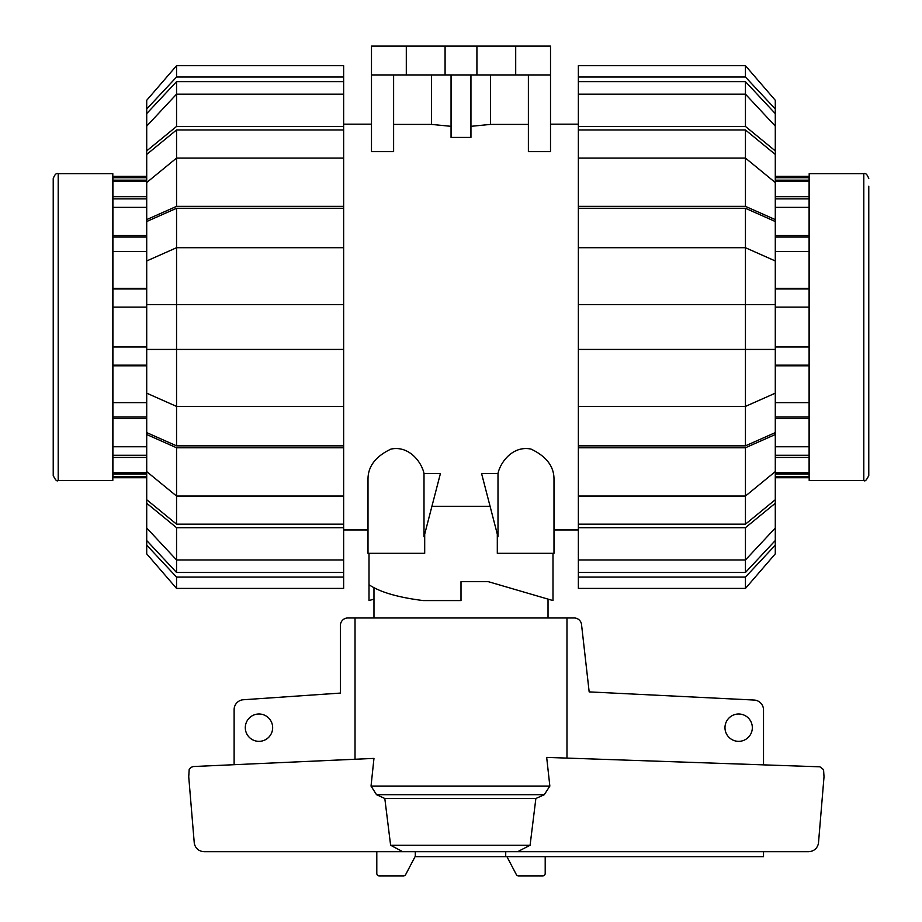 <?xml version="1.0" encoding="UTF-8"?>
<svg xmlns="http://www.w3.org/2000/svg" width="922" height="922" viewBox="0 0 922 922"><rect width="100%" height="100%" fill="white"/><g stroke="black" fill="none" stroke-linecap="round" stroke-linejoin="round"><path stroke-width="1.38" d="M548.025 599.116L548.025 617.971M373.975 617.971L373.975 587.752M272.658 727.665A13.68 13.68 0 0 1 258.978 741.346A13.68 13.68 0 0 1 245.298 727.665A13.68 13.68 0 0 1 258.978 713.997A13.68 13.68 0 0 1 272.658 727.665M752.329 727.665A13.68 13.68 0 0 1 738.649 741.346A13.68 13.68 0 0 1 724.98 727.665A13.68 13.68 0 0 1 738.649 713.997A13.68 13.68 0 0 1 752.329 727.665M763.52 851.698L763.52 856.676L505.717 856.676L505.717 851.698L415.292 851.698L415.292 856.238L405.761 874.39A2.489 2.489 0 0 1 403.479 875.9L379.276 875.9A2.489 2.489 0 0 1 376.798 873.411L376.798 851.698M234.119 764.707L234.119 709.663A9.946 9.946 0 0 1 242.843 699.786L340.402 693.079L340.414 625.439A7.457 7.457 0 0 1 347.871 617.971L355.028 617.971L355.028 759.255M566.972 758.091L566.972 617.971L574.129 617.971A7.457 7.457 0 0 1 581.482 624.136L589.17 691.892L754.438 700.063A9.946 9.946 0 0 1 763.52 709.975L763.52 764.834M505.717 856.676L415.061 856.676M545.202 856.676L545.202 873.411A2.489 2.489 0 0 1 542.724 875.9L518.521 875.9A2.489 2.489 0 0 1 516.239 874.39L506.939 856.676M193.32 766.539L373.963 758.403L371.036 786.074L376.51 794.683L384.808 798.498L390.617 845.244L402.753 851.698L204.096 851.698C198.852 851.317 195.591 848.574 194.3 843.48L188.733 776.843L189.183 769.444L190.854 767.427L193.32 766.539M549.846 786.074L546.677 757.4L819.889 766.804L823.565 769.628L824.014 776.843L818.448 843.48C817.157 848.574 813.896 851.317 808.663 851.698L517.657 851.698L530.092 845.244L535.866 798.498L544.303 794.683L549.846 786.074L371.036 786.074M566.972 617.971L355.028 617.971M517.657 851.698L402.753 851.698M530.092 845.244L390.617 845.244M535.866 798.498L384.808 798.498M775.287 181.45L809.101 181.45L809.101 180.182L775.287 180.182M775.287 177.715L809.101 177.715L809.101 176.39L775.287 176.39M809.101 177.715L809.101 180.182M775.287 196.709L809.101 196.709L809.101 181.45M809.101 196.709L809.101 198.852L775.287 198.852M775.287 235.548L809.101 235.548L809.101 198.852M809.101 235.548L809.101 237.058L775.287 237.058M775.287 288.321L809.101 288.321L809.101 237.058M809.101 288.321L809.101 288.955L775.287 288.955M775.287 477.746L809.101 477.746L809.101 288.955M809.101 473.954L775.287 473.954M809.101 455.272L775.287 455.272M809.101 417.067L775.287 417.067M809.101 365.17L775.287 365.17M775.287 476.42L809.101 476.42M775.287 472.675L809.101 472.675M775.287 457.427L809.101 457.427M775.287 446.767L809.101 446.767M775.287 418.588L809.101 418.588M775.287 402.626L809.101 402.626M775.287 365.803L809.101 365.803M775.287 346.995L809.101 346.995M775.287 307.141L809.101 307.141M775.287 251.499L809.101 251.499M775.287 207.369L809.101 207.369M863.799 480.477L809.193 480.477L809.193 173.659L863.799 173.659L863.799 480.477C864.951 481.768 866.599 480.12 868.778 475.498L868.778 186.232M146.713 176.39L112.899 176.39L112.899 365.17L146.713 365.17M146.713 476.42L112.899 476.42L112.899 477.746L146.713 477.746M112.899 476.42L112.899 473.954L146.713 473.954M146.713 457.427L112.899 457.427L112.899 473.954M112.899 457.427L112.899 455.272L146.713 455.272M146.713 418.588L112.899 418.588L112.899 455.272M112.899 418.588L112.899 417.067L146.713 417.067M146.713 365.803L112.899 365.803L112.899 417.067M112.899 365.803L112.899 365.17M146.713 251.499L112.899 251.499M112.899 180.182L146.713 180.182M112.899 198.852L146.713 198.852M112.899 237.058L146.713 237.058M112.899 288.955L146.713 288.955M146.713 177.715L112.899 177.715M146.713 181.45L112.899 181.45M146.713 196.709L112.899 196.709M146.713 207.369L112.899 207.369M146.713 235.548L112.899 235.548M146.713 288.321L112.899 288.321M146.713 307.141L112.899 307.141M146.713 346.995L112.899 346.995M146.713 402.626L112.899 402.626M146.713 446.767L112.899 446.767M146.713 472.675L112.899 472.675M53.222 178.626L53.222 475.498C55.401 480.12 57.049 481.768 58.201 480.477L58.201 173.659C56.311 172.921 54.652 174.581 53.222 178.626M58.201 173.659L112.807 173.659L112.807 480.477L58.201 480.477M775.287 528.018L775.287 540.523L745.449 572.481L745.449 559.965L775.287 528.018L775.287 503.251L745.449 527.695L578.359 527.695L578.359 496.048L745.449 496.048L775.287 471.603L775.287 434.527L745.449 447.758L578.359 447.758L578.359 304.686L775.287 304.686L775.287 221.522L745.449 208.28L745.449 247.718L578.359 247.718L578.359 208.28L745.449 208.28M775.287 471.603L775.287 499.712L745.449 524.169L745.449 447.758M578.359 406.406L745.449 406.406L775.287 393.175L775.287 432.614L745.449 445.845L745.449 247.718L775.287 260.961M775.287 393.175L775.287 304.686M745.449 129.956L775.287 154.423L775.287 182.533L745.449 158.077L745.449 129.956L578.359 129.956L578.359 81.643L745.449 81.643L775.287 113.602L775.287 126.118L745.449 94.159L745.449 81.643M745.449 572.481L578.359 572.481L578.359 559.965L745.449 559.965L745.449 527.695M745.449 524.169L578.359 524.169M745.449 445.845L578.359 445.845M578.359 208.28L578.359 206.367L745.449 206.367L745.449 158.077L578.359 158.077L578.359 129.956M775.287 540.523L775.287 545.144L745.449 577.091L578.359 577.091L578.359 572.481M745.449 577.091L745.449 588.42L578.359 588.42L578.359 577.091M745.449 588.42L775.287 553.845L775.287 545.144M578.359 559.965L578.359 527.695M775.287 499.712L775.287 503.251M578.359 496.048L578.359 447.758M775.287 432.614L775.287 434.527M775.287 349.438L578.359 349.438M578.359 304.686L578.359 247.718M745.449 206.367L775.287 219.609L775.287 221.522M578.359 206.367L578.359 158.077M775.287 219.609L775.287 182.533M578.359 126.429L745.449 126.429L745.449 94.159L578.359 94.159M745.449 126.429L775.287 150.885L775.287 126.118M775.287 150.885L775.287 154.423M578.359 81.643L578.359 77.033L745.449 77.033L775.287 108.98L775.287 113.602M775.287 108.98L775.287 100.291L745.449 65.704L578.359 65.704L578.359 77.033M745.449 77.033L745.449 65.704M176.551 572.481L146.713 540.523L146.713 528.018L176.551 559.965L176.551 572.481L343.641 572.481L343.641 577.091L176.551 577.091L146.713 545.144L146.713 540.523M176.551 524.169L146.713 499.712L146.713 471.603L176.551 496.048L176.551 524.169L343.641 524.169L343.641 527.695L176.551 527.695L146.713 503.251L146.713 499.712M176.551 445.845L146.713 432.614L146.713 393.175L176.551 406.406L176.551 445.845L343.641 445.845L343.641 524.169M176.551 208.28L343.641 208.28L343.641 247.718L176.551 247.718L176.551 208.28L146.713 221.522L146.713 304.686L176.551 304.686L176.551 349.438L146.713 349.438L146.713 393.175M146.713 304.686L146.713 349.438M146.713 182.533L146.713 154.423L176.551 129.956L176.551 158.077L146.713 182.533L146.713 219.609L176.551 206.367L343.641 206.367L343.641 208.28M146.713 126.118L146.713 113.602L176.551 81.643L176.551 94.159L146.713 126.118L146.713 150.885L176.551 126.429L343.641 126.429L343.641 158.077L176.551 158.077L176.551 206.367M176.551 527.695L176.551 559.965L343.641 559.965L343.641 572.481M146.713 260.961L176.551 247.718L176.551 304.686L343.641 304.686L343.641 349.438L176.551 349.438L176.551 406.406L343.641 406.406L343.641 445.845M176.551 129.956L343.641 129.956M176.551 81.643L343.641 81.643L343.641 94.159L176.551 94.159L176.551 126.429M176.551 77.033L176.551 65.704L343.641 65.704L176.551 65.704L146.713 100.291L146.713 108.98L176.551 77.033L343.641 77.033L343.641 81.643M343.641 94.159L343.641 126.429M146.713 154.423L146.713 150.885M343.641 158.077L343.641 206.367M146.713 221.522L146.713 219.609M343.641 247.718L343.641 304.686M343.641 349.438L343.641 406.406M343.641 447.758L176.551 447.758L176.551 496.048L343.641 496.048M176.551 447.758L146.713 434.527L146.713 471.603M146.713 434.527L146.713 432.614M146.713 503.251L146.713 528.018M343.641 527.695L343.641 559.965M176.551 577.091L176.551 588.42L343.641 588.42L343.641 577.091M146.713 545.144L146.713 553.845L176.551 588.42M146.713 113.602L146.713 108.98M343.641 65.704L343.641 77.033M424.005 473.459L424.005 536.811L440.439 473.459L424.005 473.459C421.619 462.187 409.08 445.314 390.974 449.083C375.634 456.367 367.982 466.405 368.005 479.175L368.005 553.327L368.005 529.954L343.641 529.954M368.005 553.327L424.696 553.327L424.696 534.149M497.304 534.149L497.304 553.327L553.995 553.327L553.995 479.175C554.018 466.405 546.366 456.367 531.026 449.083C512.92 445.314 500.381 462.187 497.995 473.459L481.561 473.459L497.995 536.811L497.995 473.459M343.641 124.17L371.485 124.17M490.078 506.282L431.922 506.282M578.359 529.954L553.995 529.954M550.515 124.17L578.359 124.17M528.387 74.947L528.387 151.646L550.515 151.646L550.515 74.947L371.485 74.947L371.485 151.646L393.613 151.646L393.613 74.947M470.946 126.326L490.446 124.412L528.387 124.412M451.054 74.947L451.054 137.424L470.946 137.424L470.946 74.947M393.613 124.412L431.554 124.412L451.054 126.326M552.993 553.327L552.993 600.568L488.349 581.678L461 581.678L461 600.568L423.21 600.568C397.947 597.398 379.876 592.108 369.007 584.721L369.007 553.327M406.302 74.947L406.302 46.1L371.485 46.1L371.485 74.947M431.554 124.412L431.554 74.947M373.975 599.116L369.007 600.568L369.007 584.721M490.446 74.947L490.446 124.412M406.302 46.1L445.084 46.1L445.084 74.947M445.084 46.1L476.916 46.1L476.916 74.947M476.916 46.1L515.698 46.1L515.698 74.947M515.698 46.1L550.515 46.1L550.515 74.947M544.303 794.683L376.51 794.683M863.799 173.659C865.689 172.921 867.348 174.581 868.778 178.626"/></g></svg>
